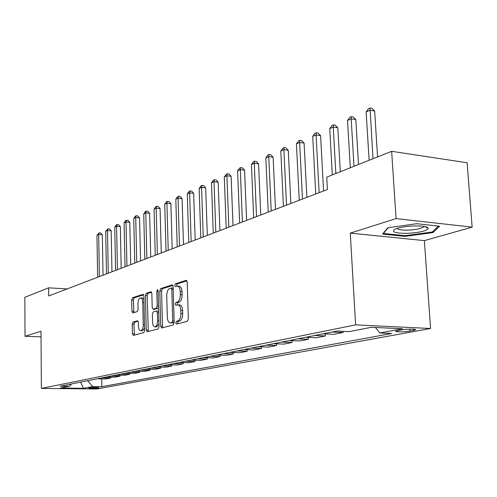 <?xml version="1.0" encoding="UTF-8"?>
<svg xmlns="http://www.w3.org/2000/svg" width="497" height="497" viewBox="0 0 497 497"><rect width="100%" height="100%" fill="white"/><g stroke="black" fill="none" stroke-linecap="round" stroke-linejoin="round"><path stroke-width="0.75" d="M175.801 322.882L176.478 324.125L187.375 321.292L188.351 318.956L187.214 282.041L186.245 280.308L175.379 283.824L174.72 285.452L175.379 286.645L177.205 286.11C178.97 286.26 179.976 288.092 180.237 291.621L180.324 294.653C180.243 298.641 179.231 301.12 177.292 302.089L175.913 302.493L175.261 304.108L175.926 305.326L177.709 304.854C179.498 305.009 180.529 306.885 180.796 310.476L180.883 313.532C180.802 317.54 179.784 320 177.839 320.913L176.46 321.279L175.801 322.882M178.131 304.878L179.516 304.953C181.312 305.108 182.343 306.984 182.61 310.569L182.703 313.619C182.623 317.626 181.604 320.087 179.653 320.994L178.268 321.36L177.609 322.963L177.783 323.789M186.922 280.786L177.18 283.942L176.64 286.247M177.665 286.142L179.007 286.229C180.778 286.371 181.79 288.21 182.045 291.733L182.138 294.764C182.057 298.747 181.045 301.225 179.1 302.188L177.721 302.592L177.205 304.959M98.505 387.94L98.996 387.784C97.07 387.368 93.759 387.387 89.062 387.834L88.59 387.989C90.516 388.406 93.821 388.387 98.505 387.94M133.053 322.05L132.227 324.181L132.432 333.704L133.271 335.382L143.801 332.648L144.658 330.48L143.844 295.982L143.006 294.348L132.525 297.74L131.699 299.884L131.947 311.308L132.767 312.942L137.265 311.607L138.104 309.445L137.973 303.723C138.079 300.337 138.918 298.386 140.483 297.858C141.8 297.983 142.546 299.442 142.726 302.238L143.26 324.908C143.155 328.275 142.328 330.213 140.775 330.716C139.427 330.573 138.663 329.07 138.483 326.212L138.396 322.454L137.557 320.782L133.053 322.05L134.774 322.131L133.948 324.255L134.463 335.077M40.996 331.213L25.012 336.283L24.85 297.305L48.65 287.831L48.718 295.957L327.424 189.512L326.746 177.143L391.648 151.312L396.078 218.599L350.279 233.124L355.603 324.864L41.381 388.424L40.996 331.213M160.724 326.243L161.643 327.989L173.223 324.982L174.161 322.702L173.13 286.564L172.204 284.868L160.686 288.595L159.792 290.857L160.724 326.243L162.5 326.324L162.842 327.685M158.164 328.902L147.124 331.772L146.248 330.064L145.416 295.479L146.28 293.273L150.989 291.758L151.852 293.41L152.206 307.531L153.082 309.215L156.3 308.277L157.189 306.046L156.81 291.223L157.506 289.633L158.121 290.801L159.059 326.684L158.164 328.902M401.439 329.871L395.898 331.101C394.264 332.052 404.968 332.071 409.789 331.126L415.436 329.89C417.169 328.921 406.266 328.908 401.439 329.871M355.603 324.864L430.564 328.505L96.623 388.983L41.381 388.424M101.742 378.863L101.873 386.678L391.636 333.499L379.894 332.978L402.446 328.766L371.383 327.287L349.261 331.611L336.923 331.064L60.143 386.206L69.468 386.312L71.674 383.908M101.873 386.678L92.84 386.573L83.508 388.319L60.435 388.076L69.468 386.312M350.279 233.124L424.395 240.61L472.15 227.141L396.078 218.599M472.15 227.141L467.112 162.749L391.648 151.312M25.012 336.283L41.034 336.848M424.395 240.61L430.564 328.505M67.12 288.931L48.65 287.831M379.894 332.978L375.403 327.48M343.11 331.337L343.172 332.474L332.238 331.996M322.963 333.841L333.822 334.307L343.172 332.474M325.28 333.941L325.386 335.96L314.589 335.512M305.717 337.277L316.446 337.712L325.386 335.96M308.277 337.382L308.376 339.289L297.709 338.873M289.223 340.563L299.815 340.967L308.376 339.289M292 340.669L292.087 342.483L281.557 342.091M273.425 343.713L283.886 344.092L292.087 342.483M276.394 343.818L276.475 345.539L266.075 345.179M258.278 346.732L268.61 347.08L276.475 345.539M261.428 346.838L261.503 348.478L251.233 348.136M243.747 349.627L253.955 349.956L261.503 348.478M247.065 349.733L247.127 351.292L236.982 350.975M229.8 352.404L239.877 352.715L247.127 351.292M233.255 352.51L233.31 353.994L223.296 353.702M216.388 355.075L226.34 355.361L233.31 353.994M219.985 355.181L220.034 356.597L210.138 356.324M203.497 357.647L213.325 357.915L220.034 356.597M207.206 357.747L207.255 359.101L197.483 358.84M191.084 360.12L200.794 360.368L207.255 359.101M194.905 360.213L194.948 361.512L185.294 361.269M179.131 362.499L188.723 362.735L194.948 361.512M183.051 362.593L183.089 363.835L173.552 363.611M167.613 364.792L177.087 365.015L183.089 363.835M171.614 364.885L171.651 366.078L162.227 365.867M156.499 367.01L165.861 367.215L171.651 366.078M160.587 367.097L160.612 368.24L151.305 368.041M145.776 369.147L155.027 369.333L160.612 368.24M149.932 369.228L149.957 370.327L140.763 370.141M135.42 371.209L144.565 371.383L149.957 370.327M139.638 371.29L139.663 372.346L130.574 372.172M125.418 373.204L134.451 373.365L139.663 372.346M129.692 373.278L129.717 374.291L120.734 374.135M115.739 375.129L124.672 375.285L129.717 374.291M120.069 375.204L120.088 376.179L111.21 376.03M106.383 376.993L115.211 377.136L120.088 376.179M110.756 377.061L110.775 378.006L101.997 377.863M97.325 378.795L106.047 378.931L110.775 378.006M87.522 380.752L92.84 386.573M83.508 388.319L80.626 382.125M387.797 227.775L382.578 234.093L404.962 236.386L433.011 232.584L439.59 226.228L416.766 223.706L387.797 227.775M432.924 231.385L433.011 232.584M404.912 235.671L404.962 236.386M172.857 285.34L162.457 288.707L161.562 290.962L162.5 326.324M172.055 322.447L172.707 320.851L171.813 289.204L171.167 288.012L169.663 288.484C167.787 289.471 166.806 291.913 166.731 295.808L167.315 317.266C167.564 320.832 168.57 322.702 170.341 322.87L174.149 322.311M173.173 288.179L171.341 288.043M171.757 322.938L170.626 322.826M173.857 322.528L172.422 322.907M151.597 292.217L148.019 293.379L147.162 295.578L148.317 331.468M154.635 309.277L158.568 307.916M152.573 322.261C152.765 325.175 153.567 326.709 154.977 326.852C156.605 326.33 157.474 324.342 157.574 320.888L157.363 312.7L156.375 311.016L153.244 311.923L152.368 314.135L152.573 322.261M156.456 326.914L158.99 324.038M158.655 311.265L158.139 311.103M138.11 321.186L134.774 322.131M142.248 330.778L144.602 328.157M143.925 299.461L142.217 297.958L140.788 297.877M143.596 294.808L134.24 297.833L133.413 299.983L133.929 312.601M377.558 156.915L374.651 111.042L369.967 110.228L366.14 111.98L369.128 160.276M372.998 158.736L370.035 108.017L371.911 108.346L374.651 111.042M366.14 111.98L368.507 108.725L370.035 108.017M358.511 164.501L355.815 119.603L351.186 118.833L347.527 120.504L350.304 167.769M354.001 166.296L351.186 118.833L351.304 116.652L353.156 116.963L355.815 119.603M347.527 120.504L349.838 117.323L351.304 116.652M340.315 171.745L337.811 127.785L333.238 127.052L329.741 128.655L332.313 174.925M335.848 173.521L333.238 127.052L333.4 124.896L335.226 125.194L337.811 127.785M329.741 128.655L332.002 125.542L333.4 124.896M323.578 190.978L320.59 135.619L316.067 134.917L312.725 136.451L315.75 193.967M319.142 192.674L316.067 134.917L316.272 132.792L318.074 133.072L320.59 135.619M312.725 136.451L314.93 133.407L316.272 132.792M306.873 197.365L304.096 143.111L299.629 142.453L296.423 143.919L299.237 200.279M302.48 199.036L299.629 142.453L299.865 140.347L301.654 140.614L304.096 143.111M296.423 143.919L298.585 140.937L299.865 140.347M407.285 233.341C420.008 232.602 426.998 230.9 428.252 228.229C427.29 226.57 422.593 225.8 414.169 225.93C405.123 226.34 398.582 227.496 394.537 229.403C391.35 232.056 395.6 233.366 407.285 233.341M397.265 228.316C397.923 229.626 401.483 230.235 407.944 230.13C416.095 229.72 421.319 228.626 423.618 226.849L423.823 226.371M438.366 226.098L432.291 232L405.105 235.69L383.411 233.46L388.157 227.725M383.386 233.112L383.411 233.46M290.863 203.478L288.285 150.299L283.874 149.665L280.799 151.076L283.408 206.323M286.52 205.137L283.874 149.665L284.147 147.59L285.905 147.845L288.285 150.299M280.799 151.076L282.917 148.156L284.147 147.59M275.512 209.343L273.12 157.195L268.759 156.592L265.814 157.94L268.231 212.12M271.213 210.983L268.759 156.592L269.063 154.542L270.803 154.784L273.12 157.195M265.814 157.94L267.883 155.083L269.063 154.542M260.776 214.965L258.558 163.811L254.253 163.24L251.42 164.532L253.663 217.686M256.527 216.593L254.253 163.24L254.582 161.214L256.303 161.444L258.558 163.811M251.42 164.532L253.445 161.736L254.582 161.214M246.618 220.376L244.561 170.173L240.312 169.626L237.585 170.869L239.666 223.029M242.418 221.979L240.312 169.626L240.666 167.626L242.362 167.843L244.561 170.173M237.585 170.869L239.573 168.123L240.666 167.626M233.012 225.57L231.105 176.292L226.905 175.764L224.284 176.963L226.21 228.173M228.856 227.16L226.905 175.764L227.284 173.788L228.962 174L231.105 176.292M224.284 176.963L226.234 174.273L227.284 173.788M219.922 230.571L218.158 182.175L214.002 181.672L211.48 182.828L213.263 233.112M215.81 232.142L214.002 181.672L214.406 179.721L216.065 179.926L218.158 182.175M211.48 182.828L213.393 180.187L214.406 179.721M207.317 235.385L205.683 187.847L201.583 187.363L199.154 188.475L200.794 237.877M203.254 236.939L201.583 187.363L201.999 185.437L203.64 185.63L205.683 187.847M199.154 188.475L201.03 185.884L201.999 185.437M195.172 240.02L193.662 193.308L189.612 192.848L187.27 193.923L188.785 242.461M191.152 241.561L189.612 192.848L190.047 190.941L191.668 191.128L193.662 193.308M187.27 193.923L189.108 191.376L190.047 190.941M183.468 244.493L182.07 198.576L178.063 198.135L175.808 199.173L177.205 246.885M179.485 246.015L178.063 198.135L178.516 196.253L180.119 196.433L182.07 198.576M175.808 199.173L177.615 196.675L178.516 196.253M172.167 248.811L170.881 203.664L166.924 203.242L164.743 204.242L166.035 251.153M168.234 250.314L166.924 203.242L167.39 201.384L168.974 201.552L170.881 203.664M164.743 204.242L166.52 201.782L167.39 201.384M161.264 252.973L160.077 208.572L156.17 208.168L154.058 209.131L155.244 255.272M157.375 254.458L156.17 208.168L156.648 206.33L158.214 206.497L160.077 208.572M154.058 209.131L155.803 206.721L156.648 206.33M150.728 256.999L149.64 213.319L145.776 212.927L143.739 213.859L144.826 259.254M146.882 258.465L145.776 212.927L146.267 211.113L147.814 211.268L149.64 213.319M143.739 213.859L145.453 211.492L146.267 211.113M140.552 260.888L139.551 217.903L135.731 217.531L133.761 218.431L134.755 263.099M136.743 262.341L135.731 217.531L136.234 215.735L137.762 215.891L139.551 217.903M133.761 218.431L135.445 216.102L136.234 215.735M130.705 264.646L129.785 222.345L126.008 221.985L124.107 222.855L125.014 266.821M126.94 266.081L126.008 221.985L126.53 220.208L128.033 220.351L129.785 222.345M124.107 222.855L125.766 220.562L126.53 220.208M121.175 268.287L120.342 226.638L116.609 226.29L114.764 227.135L115.59 270.418M117.454 269.709L116.609 226.29L117.13 224.538L118.621 224.675L120.342 226.638M114.764 227.135L116.391 224.88L117.13 224.538M111.955 271.809L111.191 230.794L107.501 230.465L105.712 231.279L106.464 273.903M108.265 273.213L107.501 230.465L108.035 228.732L109.508 228.862L111.191 230.794M105.712 231.279L108.035 228.732M103.016 275.22L102.332 234.82L98.679 234.503L96.946 235.298L97.623 277.276M99.369 276.612L98.679 234.503L99.22 232.789L100.68 232.919L102.332 234.82M96.946 235.298L99.22 232.789M413.454 329.219L413.541 330.443M409.658 329.151L409.789 331.126M179.653 320.994L177.839 320.913M182.703 313.619L180.883 313.532M182.61 310.569L180.796 310.476M177.721 302.592L175.913 302.493M179.1 302.188L177.292 302.089M182.138 294.764L180.324 294.653M182.045 291.733L180.237 291.621M177.18 283.942L175.379 283.824M186.518 280.364L186.12 280.333M178.268 321.36L176.46 321.279M161.562 290.962L159.792 290.857M162.457 288.707L160.686 288.595M172.459 284.918L172.086 284.893M174.112 320.913L172.707 320.851M173.211 289.291L171.813 289.204M148 330.132L146.248 330.064M147.162 295.578L145.416 295.479M148.019 293.379L146.28 293.273M151.212 291.795L150.883 291.776M154.94 309.289L153.175 309.202M158.071 308.37L156.3 308.277M158.524 306.115L157.189 306.046M158.139 291.304L156.81 291.223M158.91 320.95L157.574 320.888M158.692 312.768L157.363 312.7M144.528 324.963L143.26 324.908M143.993 302.313L142.726 302.238M133.668 311.389L131.947 311.308M133.413 299.983L131.699 299.884M134.24 297.833L132.525 297.74M143.217 294.386L142.9 294.367M134.159 333.773L132.432 333.704M133.948 324.255L132.227 324.181M415.417 329.561L415.436 329.89M172.962 288.123L171.26 288.018M172.142 322.951L170.341 322.87M154.847 309.308L153.082 309.215M156.748 326.927L154.977 326.852M158.232 311.085L156.586 311.004M142.515 330.785L140.775 330.716M424.314 226.452L428.252 228.229M423.581 226.334L423.618 226.849"/></g></svg>

